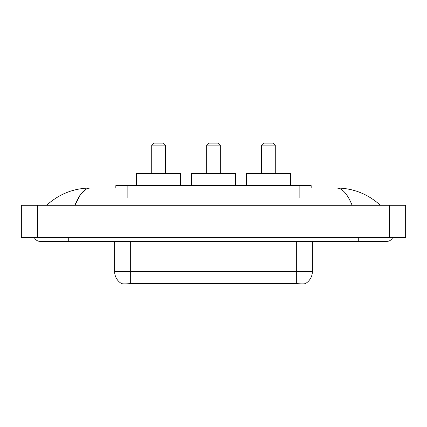 <?xml version="1.0" encoding="UTF-8"?>
<svg xmlns="http://www.w3.org/2000/svg" width="427" height="427" viewBox="0 0 427 427"><rect width="100%" height="100%" fill="white"/><g stroke="black" fill="none" stroke-linecap="round" stroke-linejoin="round"><path stroke-width="0.64" d="M189.748 283.507L189.748 283.902L121.636 283.902L121.636 283.619M115.829 188.029L115.829 185.622L311.171 185.622L311.171 188.029M305.364 283.619L305.364 283.902L237.252 283.902L237.252 283.507M34.256 237.369A6.421 6.421 0 0 0 40.202 241.378A6.421 6.421 0 0 1 34.256 237.369A6.421 6.421 0 0 0 40.202 241.378L386.798 241.378A6.421 6.421 0 0 0 392.744 237.369A6.421 6.421 0 0 1 386.798 241.378A6.421 6.421 0 0 0 392.744 237.369A6.421 6.421 0 0 1 386.798 241.378M352.104 205.275C347.503 193.949 342.331 188.2 336.599 188.029L299.14 188.029M127.86 188.029L90.401 188.029C84.669 188.2 79.497 193.949 74.896 205.275L80.297 194.904L86.238 189.156M37.395 205.275L405.65 205.275L405.65 237.369L21.35 237.369L21.35 205.275L37.395 205.275L37.395 237.369M336.599 188.029C353.156 188.158 367.754 193.906 380.377 205.275L379.011 204.037M47.989 204.037L46.623 205.275C59.188 193.933 73.78 188.179 90.401 188.029M114.617 241.378L114.617 271.465A14.038 14.038 0 0 0 121.556 283.576C122.597 283.982 125.629 283.982 130.662 283.576L296.338 283.576C301.361 283.982 304.398 283.982 305.444 283.576A14.038 14.038 0 0 0 312.383 271.465L312.383 241.378M151.724 145.105L165.361 145.105L163.354 143.098L153.731 143.098L151.724 145.105L151.724 173.586M165.361 145.105L165.361 173.586M180.605 185.622L180.605 173.586L136.48 173.586L136.48 185.622M261.639 145.105L275.276 145.105L273.269 143.098L263.646 143.098L261.639 145.105L261.639 173.586M275.276 145.105L275.276 173.586M290.52 185.622L290.52 173.586L246.395 173.586L246.395 185.622M206.679 145.105L220.321 145.105L218.314 143.098L208.686 143.098L206.679 145.105L206.679 173.586M220.321 145.105L220.321 173.586M235.565 185.622L235.565 173.586L191.435 173.586L191.435 185.622M256.451 283.507L256.451 283.902M294.534 283.902L294.534 283.507M170.549 283.507L170.549 283.902M132.466 283.902L132.466 283.507M127.86 198.053L127.86 185.622M299.14 198.053L299.14 185.622M174.317 283.507L174.317 283.902M252.683 283.507L252.683 283.902M237.497 283.507L237.497 283.902M189.503 283.507L189.503 283.902M358.717 237.369L358.717 241.378M68.283 237.369L68.283 241.378M389.605 205.275L389.605 237.369M296.338 283.576L296.338 271.465L312.383 271.465M114.617 271.465L130.662 271.465L130.662 283.576M130.662 241.378L130.662 271.465L296.338 271.465L296.338 241.378"/></g></svg>
